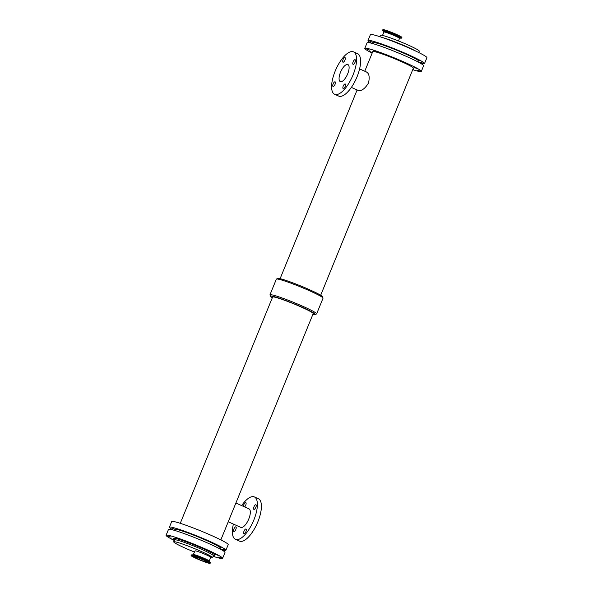 <?xml version="1.0" encoding="UTF-8"?>
<svg xmlns="http://www.w3.org/2000/svg" width="593" height="593" viewBox="0 0 593 593"><rect width="100%" height="100%" fill="white"/><g stroke="black" fill="none" stroke-linecap="round" stroke-linejoin="round"><path stroke-width="0.89" d="M233.931 531.513A2.52 0.971 114 0 1 233.85 531.491A2.52 0.971 114 0 1 233.99 528.786A2.52 0.971 114 0 1 235.903 526.88A2.52 0.971 114 0 1 235.806 529.49A2.52 0.971 114 0 1 233.931 531.513M253.952 509.394A2.52 0.971 114 0 1 253.871 509.372A2.52 0.971 114 0 1 254.012 506.674A2.52 0.971 114 0 1 255.924 504.769A2.52 0.971 114 0 1 255.828 507.371A2.52 0.971 114 0 1 253.952 509.394M244.057 533.641A2.52 0.971 114 0 1 243.975 533.618A2.52 0.971 114 0 1 244.116 530.92A2.52 0.971 114 0 1 246.028 529.015A2.52 0.971 114 0 1 245.932 531.617A2.52 0.971 114 0 1 244.057 533.641M243.412 506.385A2.52 0.971 114 0 1 244.309 503.746A2.52 0.971 114 0 1 245.799 502.634A2.52 0.971 114 0 1 245.969 504.487A2.52 0.971 114 0 1 244.605 506.919M333.133 86.459A2.52 0.971 114 0 1 333.051 86.437A2.52 0.971 114 0 1 333.192 83.739A2.52 0.971 114 0 1 335.104 81.834A2.52 0.971 114 0 1 335.008 84.436A2.52 0.971 114 0 1 333.133 86.459M353.146 64.348A2.52 0.971 114 0 1 353.072 64.318A2.52 0.971 114 0 1 353.213 61.62A2.52 0.971 114 0 1 355.125 59.715A2.52 0.971 114 0 1 355.029 62.324A2.52 0.971 114 0 1 353.146 64.348M343.258 88.594A2.52 0.971 114 0 1 343.177 88.572A2.52 0.971 114 0 1 343.317 85.874A2.52 0.971 114 0 1 345.23 83.969A2.52 0.971 114 0 1 345.133 86.571A2.52 0.971 114 0 1 343.258 88.594M343.021 62.213A2.52 0.971 114 0 1 342.947 62.191A2.52 0.971 114 0 1 343.088 59.493A2.52 0.971 114 0 1 345 57.588A2.52 0.971 114 0 1 344.904 60.19A2.52 0.971 114 0 1 343.021 62.213M175.083 537.636L177.515 538.488L175.083 537.636M178.382 529.556L180.813 530.409L178.382 529.556M204.111 548.881L206.549 549.733L204.111 548.881M207.409 540.801L209.848 541.654L207.409 540.801M171.681 538.881L174.12 539.734L171.681 538.881M174.016 530.238L174.55 530.372M218.654 557.079L221.093 557.931L218.654 557.079M221.952 548.992L224.391 549.844L221.952 548.992M213.287 555.878L214.607 556.568L213.184 556.13M168.605 536.272L171.036 537.125L168.605 536.272M171.903 528.193L174.335 529.045L171.903 528.193M188.648 542.454L191.079 543.307L188.648 542.454M191.947 534.367L194.378 535.22L191.947 534.367M215.578 554.47L218.009 555.322L215.578 554.47M218.876 546.383L221.308 547.235L218.876 546.383M376.992 42.866L379.431 43.719L376.992 42.866M373.798 50.702L376.229 51.554L373.798 50.702M406.027 54.111L408.458 54.964L406.027 54.111M402.825 61.946L405.264 62.799L402.825 61.946M372.626 43.548L373.167 43.682M372.322 52.695L369.395 51.398L372.397 52.518M420.563 62.302L423.002 63.154L420.563 62.302M417.368 70.144L419.807 70.997L417.368 70.144M412.876 69.337L413.321 69.633L412.795 69.522M370.514 41.503L372.953 42.355L370.514 41.503M367.319 49.338L369.75 50.19L367.319 49.338M390.557 47.677L392.996 48.53L390.557 47.677M387.362 55.52L389.794 56.372L387.362 55.52M417.487 59.693L419.926 60.545L417.487 59.693M414.292 67.535L416.723 68.388L414.292 67.535M193.963 556.501A7.894 0.6 22.2 0 1 202.28 559.51A7.894 0.6 22.2 0 1 207.921 562.446A7.894 0.6 22.2 0 1 200.382 560.022A7.894 0.6 22.2 0 1 193.303 556.486A7.894 0.6 22.2 0 1 193.963 556.501M191.954 555.604A10.281 0.786 22.2 0 1 202.784 559.518A10.281 0.786 22.2 0 1 210.13 563.35A10.281 0.786 22.2 0 1 200.315 560.192A10.281 0.786 22.2 0 1 191.094 555.582A10.281 0.786 22.2 0 1 191.954 555.604M193.177 554.892L195.008 550.897A8.421 0.645 22.2 0 1 195.712 550.912A8.421 0.645 22.2 0 1 204.592 554.121A8.421 0.645 22.2 0 1 210.611 557.257L209.129 561.401M194.534 552.053A20.963 1.601 22.2 0 1 173.734 541.846A20.963 1.601 22.2 0 1 175.491 541.891A20.963 1.601 22.2 0 1 197.573 549.874A20.963 1.601 22.2 0 1 212.553 557.687A20.963 1.601 22.2 0 1 210.485 557.568M401.676 37.982L401.906 37.418A10.281 0.786 -157.8 0 0 392.685 32.808A10.281 0.786 -157.8 0 0 382.87 29.65L382.641 30.213A10.281 0.786 -157.8 0 1 396.124 34.928A10.281 0.786 -157.8 0 1 401.676 37.982L401.202 38.174A10.14 0.778 -157.8 0 0 395.998 35.106A10.14 0.778 -157.8 0 0 386.317 31.281A10.14 0.778 -157.8 0 0 382.841 30.688L382.641 30.213M220.848 539.882L313.193 313.601A21.919 1.675 -157.8 0 0 297.53 305.432A21.919 1.675 -157.8 0 0 274.44 297.086A21.919 1.675 -157.8 0 0 272.61 297.034L180.265 523.322M228.238 521.781L240.765 527.37A10.125 3.914 -66 0 0 241.077 527.473A10.125 3.914 -66 0 0 248.63 519.335A10.125 3.914 -66 0 0 249.016 508.883L235.888 503.027M233.39 524.079A23.216 8.969 -66 0 0 235.428 539.326A23.216 8.969 -66 0 0 236.14 539.556A23.216 8.969 -66 0 0 253.47 520.899A23.216 8.969 -66 0 0 254.345 496.927A23.216 8.969 -66 0 0 241.64 505.592M235.428 539.326L239.453 541.127A23.216 8.969 -66 0 0 240.165 541.357A23.216 8.969 -66 0 0 257.488 522.692A23.216 8.969 -66 0 0 258.37 498.72L254.345 496.927M366.318 71.946C369.128 73.295 369.854 76.994 368.49 83.042C365.221 88.35 361.952 90.877 358.691 90.64L351.36 87.408M347.602 64.467A9.325 3.602 114 0 1 347.891 64.563A9.325 3.602 114 0 1 347.379 74.548A9.325 3.602 114 0 1 340.286 81.597A9.325 3.602 114 0 1 340.641 71.968A9.325 3.602 114 0 1 347.602 64.467M353.547 51.873L357.572 53.674A23.216 8.969 114 0 1 356.304 78.528A23.216 8.969 114 0 1 338.655 96.073L334.63 94.28A23.216 8.969 114 0 1 335.512 70.308A23.216 8.969 114 0 1 352.835 51.643A23.216 8.969 114 0 1 353.547 51.873A23.216 8.969 114 0 1 352.279 76.734A23.216 8.969 114 0 1 334.63 94.28M272.32 297.745A24.083 1.846 22.2 0 1 270.623 296.389L269.985 294.988A25.203 1.927 22.2 0 1 269.963 294.817L276.36 279.14A25.203 1.927 22.2 0 1 276.501 279.021L277.932 278.473A24.083 1.846 22.2 0 1 279.814 278.636A24.083 1.846 22.2 0 1 304.298 287.435A24.083 1.846 22.2 0 1 322.377 296.611L323.015 298.012A25.203 1.927 22.2 0 1 323.037 298.183L316.64 313.86A25.203 1.927 22.2 0 1 316.499 313.979L315.068 314.527A24.083 1.846 22.2 0 1 312.904 314.305M276.501 279.021A25.203 1.927 22.2 0 1 278.465 279.192A25.203 1.927 22.2 0 1 304.098 288.398A25.203 1.927 22.2 0 1 323.015 298.012M270.623 296.389A24.083 1.846 22.2 0 1 272.617 296.27A24.083 1.846 22.2 0 1 298.872 305.818A24.083 1.846 22.2 0 1 315.068 314.527M269.963 294.817A25.203 1.927 22.2 0 1 272.068 294.869A25.203 1.927 22.2 0 1 298.627 304.468A25.203 1.927 22.2 0 1 316.64 313.86M364.762 71.219L372.767 51.613A21.919 1.675 22.2 0 1 374.598 51.658A21.919 1.675 22.2 0 1 397.688 60.004A21.919 1.675 22.2 0 1 413.351 68.173L320.68 295.255M174.542 530.387L174.92 529.467A24.543 1.875 22.2 0 1 176.973 529.519A24.543 1.875 22.2 0 1 202.828 538.874A24.543 1.875 22.2 0 1 220.366 548.014L219.988 548.933M172.889 529.927A30.51 2.335 22.2 0 1 169.39 527.214A30.51 2.335 22.2 0 1 171.94 527.273A30.51 2.335 22.2 0 1 204.096 538.904A30.51 2.335 22.2 0 1 225.896 550.274A30.51 2.335 22.2 0 1 221.493 549.763M169.39 527.214L171.688 521.581A30.51 2.335 22.2 0 1 174.238 521.64A30.51 2.335 22.2 0 1 206.394 533.27A30.51 2.335 22.2 0 1 228.194 544.641L225.896 550.274M372.152 53.118A30.51 2.335 22.2 0 1 364.806 48.359A30.51 2.335 22.2 0 1 367.356 48.426A30.51 2.335 22.2 0 1 399.512 60.049A30.51 2.335 22.2 0 1 421.312 71.419A30.51 2.335 22.2 0 1 412.735 69.677M364.806 48.359L367.104 42.726A30.51 2.335 22.2 0 1 369.654 42.792A30.51 2.335 22.2 0 1 401.809 54.415A30.51 2.335 22.2 0 1 423.61 65.786L421.312 71.419M373.16 43.697L373.531 42.778A24.543 1.875 22.2 0 1 375.584 42.829A24.543 1.875 22.2 0 1 401.446 52.184A24.543 1.875 22.2 0 1 418.977 61.324L418.606 62.243M371.507 43.237A30.51 2.335 22.2 0 1 368.008 40.524A30.51 2.335 22.2 0 1 370.558 40.591A30.51 2.335 22.2 0 1 402.706 52.214A30.51 2.335 22.2 0 1 424.506 63.584A30.51 2.335 22.2 0 1 420.111 63.073M368.008 40.524L370.403 34.646A30.51 2.335 22.2 0 1 372.953 34.713A30.51 2.335 22.2 0 1 405.108 46.336A30.51 2.335 22.2 0 1 426.908 57.706L424.506 63.584M382.774 37.648A20.963 1.601 22.2 0 1 415.967 51.198M379.891 36.684L380.447 35.313A20.963 1.601 22.2 0 1 382.203 35.358A20.963 1.601 22.2 0 1 404.285 43.348A20.963 1.601 22.2 0 1 419.266 51.154L418.702 52.525M175.269 539.763L174.372 539.096L174.527 539.912A20.963 1.601 22.2 0 1 174.535 539.882A20.963 1.601 22.2 0 1 176.291 539.926A20.963 1.601 22.2 0 1 198.373 547.917A20.963 1.601 22.2 0 1 213.354 555.723A20.963 1.601 22.2 0 1 213.339 555.745L214.021 555.278L212.917 555.13M175.202 539.756A22.289 1.705 22.2 0 1 194.986 545.249A22.289 1.705 22.2 0 1 212.969 555.167M174.298 540.475A30.51 2.335 22.2 0 1 166.092 535.294A30.51 2.335 22.2 0 1 168.642 535.36A30.51 2.335 22.2 0 1 200.797 546.983A30.51 2.335 22.2 0 1 222.597 558.354A30.51 2.335 22.2 0 1 213.109 556.316M166.092 535.294L168.494 529.416A30.51 2.335 22.2 0 1 171.043 529.482A30.51 2.335 22.2 0 1 203.191 541.105A30.51 2.335 22.2 0 1 224.992 552.476L222.597 558.354M191.094 555.582L191.324 555.018A10.281 0.786 22.2 0 1 192.176 555.041A10.281 0.786 22.2 0 1 203.014 558.962A10.281 0.786 22.2 0 1 210.359 562.787L210.13 563.35M210.359 562.787L209.099 561.371A8.776 0.675 22.2 0 0 202.109 557.946A8.776 0.675 22.2 0 0 193.711 554.966A8.776 0.675 22.2 0 0 193.214 554.892L191.798 554.826A10.14 0.778 22.2 0 1 191.798 554.826A10.14 0.778 22.2 0 1 192.369 554.907A10.14 0.778 22.2 0 1 202.08 558.361A10.14 0.778 22.2 0 1 210.159 562.312A10.14 0.778 22.2 0 1 210.167 562.32M193.488 554.618A8.421 0.645 22.2 0 1 194.193 554.633A8.421 0.645 22.2 0 1 203.073 557.843A8.421 0.645 22.2 0 1 209.092 560.985M383.901 31.629L383.908 32.015A8.421 0.645 -157.8 0 1 394.96 35.884A8.421 0.645 -157.8 0 1 399.512 38.382L399.823 38.108A8.776 0.675 -157.8 0 0 395.279 35.454A8.776 0.675 -157.8 0 0 386.962 32.163A8.776 0.675 -157.8 0 0 383.879 31.607L382.841 30.688M191.798 554.826L191.324 555.018M399.786 38.108L401.202 38.174M383.908 32.015L382.515 35.432M399.512 38.382L398.466 40.947M359.61 68.921L366.644 72.057M280.096 278.695L357.112 89.973M212.553 557.687L213.354 555.723M173.734 541.846L174.535 539.882"/></g></svg>
